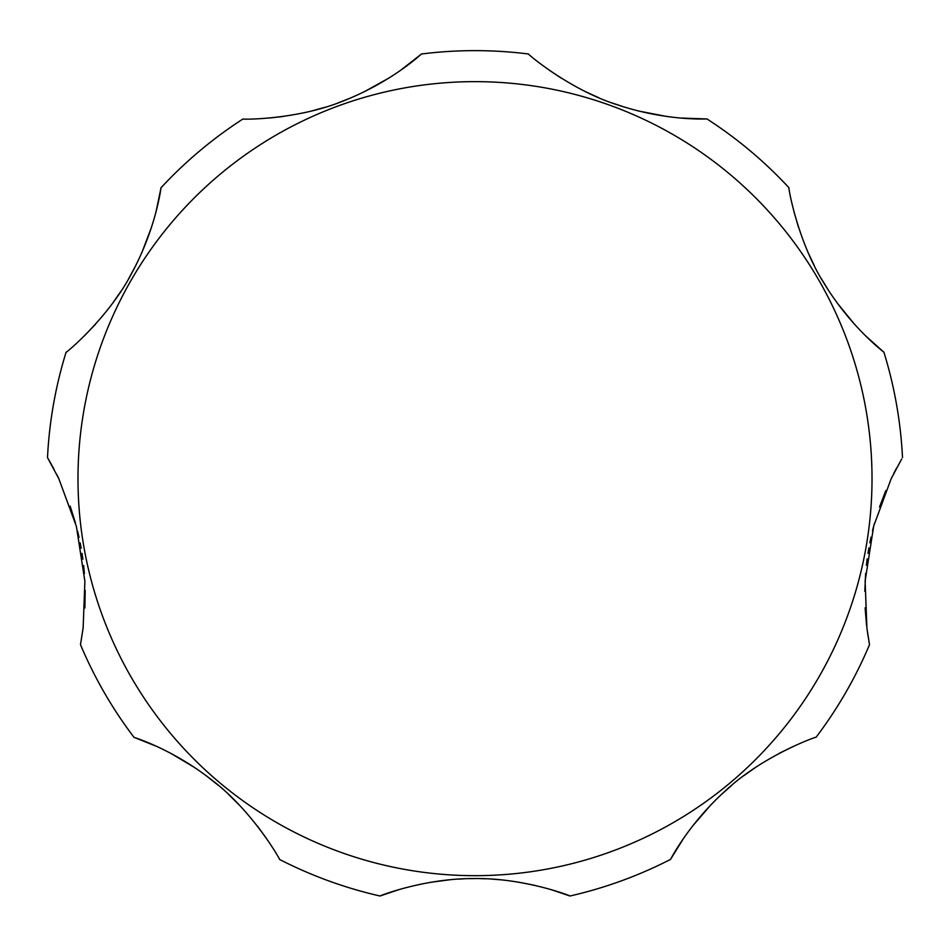 <?xml version="1.0" encoding="UTF-8"?>
<svg xmlns="http://www.w3.org/2000/svg" width="950" height="950" viewBox="0 0 950 950"><rect width="100%" height="100%" fill="white"/><g stroke="black" fill="none" stroke-linecap="round" stroke-linejoin="round"><path stroke-width="1.43" d="M885.828 490.544L879.522 506.991M874.523 523.046L872.468 530.872M871.019 537.118L869.844 542.783M868.882 547.936L867.979 553.351M867.172 558.861L866.388 565.298M865.628 573.372L864.809 591.292M865.106 607.869L866.59 625.611M867.326 631.37L869.511 644.658L866.911 628.199L865.117 581.103L873.691 526.098L891.195 478.657L901.669 459.004M816.014 737.319A428.022 428.022 0 0 0 869.511 644.658A428.022 428.022 0 0 1 816.014 737.319C818.876 735.644 763.966 754.87 726.216 790.068C686.969 825.194 669.287 862.125 670.51 859.406L683.228 838.898M793.606 746.273L779.392 753.231M755.511 767.446L743.719 775.782M732.07 785.021L720.955 794.889M710.695 805.054L692.538 826.108M398.952 889.616L380.024 896.004C377.435 896.729 422.833 878.441 472.851 878.584C524.103 877.456 572.47 896.574 569.976 896.004A428.022 428.022 0 0 0 670.51 859.406A428.022 428.022 0 0 1 569.976 896.004L551.606 889.782M534.791 885.341L518.213 882.087M500.211 879.771L492.171 879.13M485.949 878.797L480.213 878.631M475.154 878.584L469.787 878.631M464.301 878.797L458.031 879.118M449.991 879.748L429.911 882.408M403.121 888.416L399.439 889.473M279.49 859.406A428.022 428.022 0 0 0 380.024 896.004A428.022 428.022 0 0 1 279.49 859.406C281.639 861.935 253.163 811.193 211.945 780.128C170.537 747.579 131.088 736.582 133.986 737.319L156.394 746.273M266.772 838.898L257.462 826.108M239.305 805.054L229.045 794.889M217.93 785.021L206.281 775.782M194.489 767.446L170.608 753.231M156.037 211.696L161.049 187.732C161.274 184.751 157.273 225.672 132.252 272.258C108.775 318.143 63.971 354.766 66.084 352.236A428.022 428.022 0 0 0 47.5 457.603L58.805 478.657L76.392 526.407L84.883 581.246L83.149 627.807L80.489 644.658A428.022 428.022 0 0 0 133.986 737.319A428.022 428.022 0 0 1 80.489 644.658L83.268 626.798M84.883 607.988L85.179 590.389M84.396 573.586L83.647 565.559M82.864 559.146L82.032 553.387M81.177 548.221L80.18 542.878M79.04 537.427L77.579 531.097M75.537 523.26L70.181 506.136M896.646 467.934L893.772 473.421M865.676 335.908L883.916 352.236C886.386 353.911 852.957 329.994 825.123 285.036C797.121 241.763 787.811 184.644 788.951 187.732A428.022 428.022 0 0 0 706.99 118.964C709.733 118.596 668.824 122.039 617.072 104.714C568.302 89.241 525.766 52.381 528.497 53.996A428.022 428.022 0 0 0 421.503 53.996C423.367 51.953 394.25 80.893 343.473 100.878C296.163 120.377 239.887 119.474 243.01 118.964A428.022 428.022 0 0 0 161.049 187.732M793.962 211.696L798.451 227.157M808.201 252.771L814.34 265.751M821.346 278.694L829.053 291.234M837.223 303.038L854.537 324.294M549.219 70.169L560.856 77.924M586.102 91.96L598.785 97.731M611.776 102.849L625.029 107.279M638.459 111.008L666.817 116.494M680.711 118.038L706.99 118.964M269.289 118.038L283.183 116.494M311.541 111.008L324.971 107.279M338.224 102.849L351.215 97.731M363.897 91.96L389.144 77.924M400.781 70.169L421.503 53.996M84.324 335.908L95.463 324.294M112.777 303.038L120.947 291.234M128.654 278.694L135.66 265.751M141.799 252.771L151.549 227.157M58.805 478.657L56.762 474.489M54.103 469.336L48.367 459.064M902.5 457.603A428.022 428.022 0 0 0 883.916 352.236M872.017 478.657A397.017 397.017 0 0 0 475 81.641A397.017 397.017 0 0 0 77.983 478.657A397.017 397.017 0 0 0 475 875.674A397.017 397.017 0 0 0 872.017 478.657"/></g></svg>
